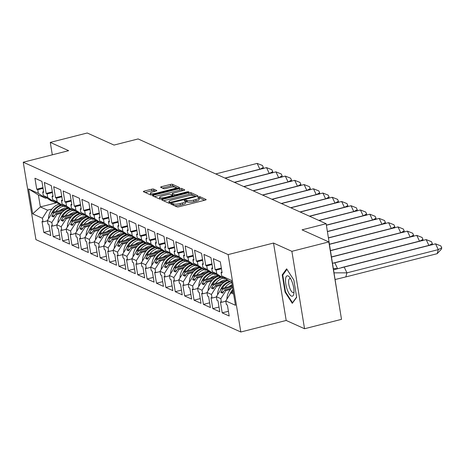 <?xml version="1.0" encoding="UTF-8"?>
<svg xmlns="http://www.w3.org/2000/svg" width="465" height="465" viewBox="0 0 465 465"><rect width="100%" height="100%" fill="white"/><g stroke="black" fill="none" stroke-linecap="round" stroke-linejoin="round"><path stroke-width="0.7" d="M171.353 203.583L170.748 204.025L177.026 206.855A1.587 0.384 -9.3 0 0 179.066 206.756L205.187 200.113A1.587 0.384 -9.3 0 0 206.164 199.59A1.587 0.384 -9.3 0 0 206.047 199.473L199.77 196.643L197.66 197.084L198.549 197.526A5.074 1.221 -9.3 0 1 198.915 197.887A5.074 1.221 -9.3 0 1 195.8 199.561L193.62 200.113A5.074 1.221 -9.3 0 1 187.087 200.444L184.843 200.148L184.163 200.514L185.058 200.961A5.074 1.221 -9.3 0 1 185.425 201.322A5.074 1.221 -9.3 0 1 182.303 202.996L180.124 203.548A5.074 1.221 -9.3 0 1 173.59 203.879L171.353 203.583M328.831 241.922L341.508 319.339L304.552 328.738L291.875 251.327L328.831 241.922L302.047 229.85L326.145 223.717L138.117 138.942L114.018 145.074L87.234 132.996L50.278 142.395L52.313 154.828M153.671 189.11A1.587 0.384 -9.3 0 0 151.625 189.214L144.301 191.08A1.587 0.384 -9.3 0 0 143.325 191.603A1.587 0.384 -9.3 0 0 143.441 191.714L150.41 194.858A1.587 0.384 -9.3 0 0 152.45 194.754L178.572 188.11A1.587 0.384 -9.3 0 0 179.548 187.587A1.587 0.384 -9.3 0 0 179.432 187.476L172.463 184.332A1.587 0.384 -9.3 0 0 170.417 184.436L161.564 186.686A1.587 0.384 -9.3 0 0 160.594 187.209A1.587 0.384 -9.3 0 0 160.704 187.319L163.692 188.668A1.587 0.384 -9.3 0 0 165.732 188.563L170.12 187.447A4.243 1.017 -9.3 0 1 175.892 187.476A4.243 1.017 -9.3 0 1 173.282 188.871L156.089 193.248A4.243 1.017 -9.3 0 1 150.317 193.219A4.243 1.017 -9.3 0 1 152.927 191.824L155.792 191.092A1.587 0.384 -9.3 0 0 156.769 190.569A1.587 0.384 -9.3 0 0 156.653 190.458L153.671 189.11L153.921 190.662A1.587 0.384 -9.3 0 0 151.881 190.76L145.132 192.481M291.875 251.327L273.519 243.05L228.129 254.593L23.25 162.215L68.634 150.672L50.278 142.395M162.674 199.363A1.587 0.384 -9.3 0 0 161.698 199.886A1.587 0.384 -9.3 0 0 161.814 199.996L168.783 203.141A1.587 0.384 -9.3 0 0 170.824 203.036L196.945 196.393A1.587 0.384 -9.3 0 0 197.921 195.87A1.587 0.384 -9.3 0 0 197.805 195.759L190.836 192.615A1.587 0.384 -9.3 0 0 188.79 192.719L162.674 199.363L162.855 200.467M159.6 198.997L152.625 195.858A1.587 0.384 -9.3 0 1 152.508 195.742A1.587 0.384 -9.3 0 1 153.485 195.219L179.606 188.575A1.587 0.384 -9.3 0 1 181.646 188.476L184.628 189.819A1.587 0.384 -9.3 0 1 184.744 189.935A1.587 0.384 -9.3 0 1 183.768 190.452L173.178 193.149A1.587 0.384 -9.3 0 0 172.201 193.673A1.587 0.384 -9.3 0 0 172.317 193.783L174.294 194.678A1.587 0.384 -9.3 0 0 176.34 194.573L187.366 191.772L188.877 191.778L188.191 192.144L161.64 198.898A1.587 0.384 -9.3 0 1 159.6 198.997M56.213 202.182L55.015 202.49L49.028 199.142L51.882 201.078L50.563 200.479L43.286 195.556L42.693 191.917L43.716 192.376L41.914 181.385L34.933 178.24L36.735 189.232L37.758 189.691L38.351 193.33L45.622 198.253L38.403 194.998L40.356 206.919L47.575 210.174L51.958 209.064M62.415 212.087L55.643 213.813L56.968 214.412L61.345 213.296M65.6 206.414L64.403 206.722L58.416 203.374L61.275 205.309L59.95 204.71L52.679 199.787L52.08 196.149L53.103 196.614L51.301 185.622L44.32 182.472L46.122 193.463L47.145 193.928L47.738 197.561L55.015 202.49M71.808 216.324L65.03 218.044L66.356 218.643L70.732 217.527M74.993 210.651L73.796 210.953L67.809 207.611L70.663 209.541L69.337 208.948L62.066 204.025L61.467 200.386L62.49 200.845L60.694 189.854L53.713 186.703L55.509 197.695L56.532 198.16L57.131 201.798L64.403 206.722M81.195 220.555L74.423 222.276L75.743 222.875L80.125 221.764M84.38 214.882L83.183 215.19L77.196 211.842L80.056 213.778L78.73 213.179L71.453 208.256L70.86 204.617L71.883 205.077L70.081 194.085L63.101 190.941L64.902 201.932L65.925 202.391L66.518 206.03L73.796 210.953M90.582 224.787L83.81 226.513L85.136 227.112L89.513 225.996M93.767 219.114L92.57 219.422L86.583 216.074L89.443 218.009L88.118 217.411L80.846 212.488L80.247 208.849L81.27 209.314L79.474 198.323L72.488 195.172L74.29 206.164L75.313 206.629L75.911 210.261L83.183 215.19M99.975 229.024L93.198 230.745L94.523 231.343L98.9 230.227M103.16 223.351L101.963 223.653L95.976 220.311L98.83 222.241L97.505 221.648L90.233 216.725L89.64 213.086L90.663 213.545L88.862 202.554L81.881 199.404L83.677 210.395L84.7 210.86L85.298 214.499L92.57 219.422M109.362 233.256L102.591 234.976L103.916 235.575L108.293 234.465M112.547 227.583L111.35 227.885L105.363 224.543L108.223 226.478L106.898 225.88L99.62 220.956L99.028 217.318L100.051 217.777L98.249 206.786L91.268 203.641L93.07 214.632L94.093 215.092L94.686 218.73L101.963 223.653M118.755 237.487L111.978 239.213L113.303 239.806L117.68 238.696M121.94 231.814L120.743 232.122L114.75 228.774L117.61 230.71L116.285 230.111L109.013 225.188L108.415 221.549L109.438 222.014L107.642 211.023L100.655 207.872L102.457 218.864L103.48 219.323L104.079 222.962L111.35 227.885M128.142 241.724L121.371 243.445L122.69 244.044L127.073 242.928M131.328 236.051L130.13 236.354L124.143 233.012L126.997 234.941L125.678 234.348L118.401 229.425L117.808 225.787L118.831 226.246L117.029 215.254L110.048 212.104L111.85 223.095L112.873 223.56L113.466 227.199L120.743 232.122M137.53 245.956L130.758 247.676L132.083 248.275L136.46 247.165M140.715 240.283L139.517 240.585L133.531 237.243L136.39 239.179L135.065 238.58L127.794 233.657L127.195 230.018L128.218 230.477L126.416 219.486L119.435 216.341L121.237 227.333L122.26 227.792L122.853 231.431L130.13 236.354M146.923 250.187L140.145 251.914L141.47 252.507L145.847 251.396M150.108 244.514L148.91 244.823L142.924 241.475L145.778 243.41L144.452 242.811L137.181 237.888L136.582 234.25L137.605 234.715L135.809 223.717L128.828 220.573L130.624 231.564L131.647 232.023L132.246 235.662L139.517 240.585M156.31 254.425L149.538 256.145L150.863 256.744L155.24 255.628M159.495 248.752L158.298 249.054L152.311 245.712L155.171 247.642L153.845 247.049L146.568 242.126L145.975 238.487L146.998 238.946L145.196 227.955L138.215 224.804L140.017 235.796L141.04 236.261L141.633 239.899L148.91 244.823M165.697 258.656L158.925 260.377L160.251 260.975L164.627 259.865M168.882 252.983L167.685 253.286L161.698 249.943L164.558 251.879L163.232 251.28L155.961 246.357L155.362 242.718L156.385 243.178L154.589 232.186L147.603 229.042L149.405 240.033L150.428 240.492L151.026 244.131L158.298 249.054M175.09 262.888L168.313 264.614L169.638 265.207L174.015 264.097M178.275 257.215L177.078 257.523L171.091 254.175L173.945 256.11L172.625 255.512L165.348 250.589L164.755 246.95L165.778 247.415L163.976 236.418L156.996 233.273L158.792 244.265L159.815 244.724L160.413 248.362L167.685 253.286M184.477 267.125L177.706 268.846L179.031 269.444L183.408 268.328M187.662 261.452L186.465 261.754L180.478 258.412L183.338 260.342L182.013 259.749L174.735 254.826L174.143 251.187L175.166 251.646L173.364 240.655L166.383 237.505L168.185 248.496L169.208 248.961L169.801 252.6L177.078 257.523M193.87 271.357L187.093 273.077L188.418 273.676L192.795 272.566M197.055 265.684L195.858 265.986L189.865 262.644L192.725 264.579L191.4 263.981L184.128 259.057L183.53 255.419L184.553 255.878L182.757 244.886L175.776 241.742L177.572 252.733L178.595 253.193L179.194 256.831L186.465 261.754M203.257 275.588L196.486 277.314L197.805 277.907L202.188 276.797M206.443 269.915L205.245 270.223L199.258 266.875L202.112 268.811L200.793 268.212L193.516 263.289L192.923 259.65L193.946 260.115L192.144 249.118L185.163 245.973L186.965 256.965L187.988 257.424L188.581 261.063L195.858 265.986M212.644 279.825L205.873 281.546L207.198 282.145L211.575 281.029M215.83 274.152L214.632 274.455L208.645 271.112L211.505 273.042L210.18 272.449L202.909 267.526L202.31 263.888L203.333 264.347L201.531 253.355L194.55 250.205L196.352 261.196L197.375 261.661L197.974 265.3L205.245 270.223M222.038 284.057L215.26 285.777L216.585 286.376L220.962 285.26M225.223 278.384L224.025 278.686L218.039 275.344L220.892 277.28L219.567 276.681L212.296 271.758L211.697 268.119L212.726 268.578L210.924 257.587L203.943 254.442L205.739 265.434L206.762 265.893L207.361 269.531L214.632 274.455M231.425 288.288L224.653 290.015L225.978 290.608L230.355 289.497M228.129 254.593L240.806 332.004L35.927 239.626L23.25 162.215M216.585 286.376L211.441 294.455L206.989 292.45L212.133 284.371L213.458 284.964L224.223 282.226M207.198 282.145L202.054 290.224L202.647 293.863L201.624 293.403L203.426 304.395L210.407 307.539L208.605 296.548L207.582 296.089L206.989 292.45M202.054 290.224L197.602 288.219L202.746 280.133L204.065 280.732L214.836 277.994M197.805 277.907L192.661 285.992L193.26 289.631L192.237 289.166L194.039 300.163L201.019 303.308L199.218 292.316L198.195 291.857L197.602 288.219M192.661 285.992L188.209 283.981L193.353 275.902L194.678 276.501L205.449 273.757M188.418 273.676L183.274 281.761L183.873 285.394L182.844 284.935L184.646 295.926L191.627 299.076L189.83 288.085L188.807 287.62L188.209 283.981M183.274 281.761L178.822 279.75L183.966 271.67L185.291 272.263L196.056 269.526M179.031 269.444L173.887 277.524L174.48 281.162L173.457 280.703L175.258 291.695L182.239 294.845L180.437 283.848L179.414 283.388L178.822 279.75M173.887 277.524L169.429 275.518L174.573 267.433L175.898 268.032L186.668 265.294M169.638 265.207L164.494 273.292L165.092 276.931L164.069 276.466L165.866 287.463L172.852 290.608L171.05 279.616L170.027 279.157L169.429 275.518M164.494 273.292L160.041 271.281L165.185 263.202L166.511 263.8L177.275 261.057M160.251 260.975L155.107 269.061L155.699 272.693L154.676 272.234L156.478 283.226L163.459 286.376L161.663 275.385L160.634 274.92L160.041 271.281M155.107 269.061L150.654 267.05L155.798 258.97L157.118 259.563L167.888 256.825M150.863 256.744L145.714 264.823L146.312 268.462L145.289 268.003L147.091 278.994L154.072 282.145L152.27 271.147L151.247 270.688L150.654 267.05M145.714 264.823L141.261 262.818L146.405 254.733L147.731 255.332L158.501 252.594M141.47 252.507L136.326 260.592L136.925 264.23L135.902 263.765L137.698 274.763L144.679 277.907L142.883 266.916L141.86 266.457L141.261 262.818M136.326 260.592L131.874 258.581L137.018 250.501L138.343 251.1L149.108 248.362M132.083 248.275L126.939 256.36L127.532 259.999L126.509 259.534L128.311 270.525L135.292 273.676L133.49 262.684L132.467 262.219L131.874 258.581M126.939 256.36L122.481 254.349L127.625 246.27L128.95 246.863L139.721 244.125M122.69 244.044L117.546 252.123L118.145 255.762L117.122 255.302L118.924 266.294L125.905 269.444L124.103 258.447L123.08 257.988L122.481 254.349M117.546 252.123L113.094 250.118L118.238 242.032L119.563 242.631L130.328 239.894M113.303 239.806L108.159 247.892L108.752 251.53L107.729 251.065L109.531 262.062L116.512 265.207L114.716 254.216L113.693 253.756L113.094 250.118M108.159 247.892L103.707 245.88L108.851 237.801L110.176 238.4L120.941 235.662M103.916 235.575L98.772 243.66L99.365 247.299L98.342 246.834L100.144 257.825L107.124 260.975L105.323 249.984L104.3 249.519L103.707 245.88M98.772 243.66L94.314 241.649L99.458 233.57L100.783 234.162L111.553 231.425M94.523 231.343L89.379 239.423L89.978 243.061L88.954 242.602L90.751 253.594L97.737 256.744L95.935 245.747L94.912 245.288L94.314 241.649M89.379 239.423L84.926 237.417L90.071 229.332L91.396 229.931L102.16 227.193M85.136 227.112L79.992 235.191L80.584 238.83L79.562 238.371L81.363 249.362L88.344 252.507L86.542 241.515L85.519 241.056L84.926 237.417M79.992 235.191L75.539 233.18L80.683 225.101L82.003 225.699L92.773 222.962M75.743 222.875L70.599 230.96L71.197 234.598L70.174 234.133L71.976 245.125L78.957 248.275L77.155 237.284L76.132 236.819L75.539 233.18M70.599 230.96L66.146 228.949L71.29 220.869L72.616 221.462L83.386 218.724M66.356 218.643L61.211 226.722L61.81 230.361L60.787 229.902L62.583 240.893L69.564 244.044L67.768 233.046L66.745 232.587L66.146 228.949M61.211 226.722L56.759 224.717L61.903 216.632L63.228 217.231L73.993 214.493M56.968 214.412L51.824 222.491L52.417 226.13L51.394 225.67L53.196 236.662L60.177 239.806L58.375 228.815L57.352 228.356L56.759 224.717M51.824 222.491L47.366 220.48L52.51 212.4L53.835 212.999L64.606 210.261M47.575 210.174L42.431 218.259L43.03 221.898L42.007 221.433L43.803 232.424L50.79 235.575L48.988 224.583L47.965 224.118L47.366 220.48M42.431 218.259L32.684 213.859L28.603 188.935L38.351 193.33M43.286 195.556L47.738 197.561M52.679 199.787L57.131 201.798M62.066 204.025L66.518 206.03M71.453 208.256L75.911 210.261M80.846 212.488L85.298 214.499M90.233 216.725L94.686 218.73M99.62 220.956L104.079 222.962M109.013 225.188L113.466 227.199M118.401 229.425L122.853 231.431M127.794 233.657L132.246 235.662M137.181 237.888L141.633 239.899M146.568 242.126L151.026 244.131M155.961 246.357L160.413 248.362M165.348 250.589L169.801 252.6M174.735 254.826L179.194 256.831M184.128 259.057L188.581 261.063M193.516 263.289L197.974 265.3M202.909 267.526L207.361 269.531M212.296 271.758L216.748 273.763L224.025 278.686M231.669 282.133L228.96 280.912L221.683 275.989L221.09 272.351L222.113 272.816L220.311 261.818L213.33 258.674L215.132 269.665L216.155 270.124L216.748 273.763M221.683 275.989L231.378 280.36L235.459 305.284L225.769 300.919L230.913 292.834L233.616 294.054M225.978 290.608L220.834 298.693L221.427 302.331L220.404 301.866L222.206 312.864L229.187 316.008L227.385 305.017L226.362 304.558L225.769 300.919M220.834 298.693L216.376 296.682L221.52 288.602L222.845 289.201L232.424 286.76M211.441 294.455L212.04 298.094L211.017 297.635L212.813 308.626L219.794 311.777L217.998 300.785L216.975 300.32L216.376 296.682M338.543 301.204L326.145 223.717M52.324 200.967L51.882 201.078M68.454 208.349L52.51 212.4M53.835 212.999L51.818 216.173L53.62 216.986L55.643 213.813M61.711 205.199L61.275 205.309M77.841 212.581L61.903 216.632M63.228 217.231L61.206 220.404L63.013 221.218L65.03 218.044M71.104 209.43L70.663 209.541M87.234 216.812L71.29 220.869M72.616 221.462L70.593 224.642L72.401 225.455L74.423 222.276M80.492 213.668L80.056 213.778M96.621 221.044L80.683 225.101M82.003 225.699L79.986 228.873L81.788 229.687L83.81 226.513M89.879 217.899L89.443 218.009M106.008 225.281L90.071 229.332M91.396 229.931L89.373 233.105L91.181 233.918L93.198 230.745M99.272 222.131L98.83 222.241M115.401 229.512L99.458 233.57M100.783 234.162L98.76 237.342L100.568 238.156L102.591 234.976M108.659 226.368L108.223 226.478M124.789 233.744L108.851 237.801M110.176 238.4L108.153 241.573L109.961 242.387L111.978 239.213M118.046 230.599L117.61 230.71M134.182 237.981L118.238 242.032M119.563 242.631L117.54 245.805L119.348 246.619L121.371 243.445M127.439 234.831L126.997 234.941M143.569 242.213L127.625 246.27M128.95 246.863L126.933 250.042L128.735 250.856L130.758 247.676M136.826 239.068L136.39 239.179M152.956 246.444L137.018 250.501M138.343 251.1L136.321 254.274L138.128 255.087L140.145 251.914M146.219 243.3L145.778 243.41M162.349 250.681L146.405 254.733M147.731 255.332L145.708 258.505L147.515 259.319L149.538 256.145M155.606 247.531L155.171 247.642M171.736 254.913L155.798 258.97M157.118 259.563L155.101 262.742L156.903 263.556L158.925 260.377M164.994 251.763L164.558 251.879M181.123 259.144L165.185 263.202M166.511 263.8L164.488 266.974L166.296 267.788L168.313 264.614M174.387 256L173.945 256.11M190.516 263.382L174.573 267.433M175.898 268.032L173.881 271.205L175.683 272.019L177.706 268.846M183.774 260.231L183.338 260.342M199.904 267.613L183.966 271.67M185.291 272.263L183.268 275.443L185.076 276.257L187.093 273.077M193.161 264.463L192.725 264.579M209.297 271.845L193.353 275.902M194.678 276.501L192.655 279.674L194.463 280.488L196.486 277.314M202.554 268.7L202.112 268.811M218.684 276.082L202.746 280.133M204.065 280.732L202.048 283.906L203.85 284.719L205.873 281.546M211.941 272.932L211.505 273.042M228.071 280.314L212.133 284.371M213.458 284.964L211.436 288.143L213.243 288.957L215.26 285.777M221.334 277.163L220.892 277.28M232.279 285.865L221.52 288.602M222.845 289.201L220.823 292.375L222.63 293.188L224.653 290.015M233.32 292.223L230.913 292.834M273.519 243.05L286.196 320.461L304.552 328.738M286.196 320.461L240.806 332.004M56.968 202.694L40.356 206.919L32.684 213.859M46.826 197.951L45.622 198.253M38.403 194.998L28.603 188.935M228.414 311.283L222.206 312.864M225.816 301.215L221.427 302.331M221.45 268.782L216.155 270.124M221.34 268.084L215.132 269.665M221.997 272.118L221.09 272.351M219.021 307.051L212.813 308.626M209.634 302.814L203.426 304.395M200.246 298.582L194.039 300.163M190.853 294.351L184.646 295.926M181.466 290.114L175.258 291.695M172.073 285.882L165.866 287.463M162.686 281.651L156.478 283.226M153.299 277.413L147.091 278.994M143.906 273.182L137.698 274.763M134.519 268.95L128.311 270.525M125.132 264.713L118.924 266.294M115.739 260.481L109.531 262.062M106.351 256.25L100.144 257.825M96.958 252.013L90.751 253.594M87.571 247.781L81.363 249.362M78.184 243.55L71.976 245.125M68.791 239.312L62.583 240.893M59.404 235.081L53.196 236.662M50.011 230.849L43.803 232.424M216.428 296.978L212.04 298.094M212.063 264.544L206.762 265.893M211.947 263.853L205.739 265.434M212.61 267.887L211.697 268.119M47.418 220.782L43.03 221.898M43.053 188.342L37.758 189.691M42.943 187.651L36.735 189.232M43.6 191.685L42.693 191.917M56.806 225.014L52.417 226.13M52.44 192.58L47.145 193.928M52.33 191.888L46.122 193.463M52.993 195.922L52.08 196.149M66.199 229.245L61.81 230.361M61.833 196.811L56.532 198.16M61.717 196.12L55.509 197.695M62.38 200.153L61.467 200.386M75.586 233.482L71.197 234.598M71.221 201.043L65.925 202.391M71.11 200.351L64.902 201.932M71.767 204.385L70.86 204.617M84.973 237.714L80.584 238.83M80.614 205.28L75.313 206.629M80.497 204.588L74.29 206.164M81.16 208.622L80.247 208.849M94.366 241.945L89.978 243.061M90.001 209.512L84.7 210.86M89.885 208.82L83.677 210.395M90.547 212.854L89.64 213.086M103.753 246.183L99.365 247.299M99.388 213.743L94.093 215.092M99.278 213.051L93.07 214.632M99.934 217.085L99.028 217.318M113.14 250.414L108.752 251.53M108.781 217.98L103.48 219.323M108.665 217.283L102.457 218.864M109.327 221.323L108.415 221.549M122.533 254.646L118.145 255.762M118.168 222.212L112.873 223.56M118.058 221.52L111.85 223.095M118.715 225.554L117.808 225.787M131.921 258.877L127.532 259.999M127.555 226.443L122.26 227.792M127.445 225.752L121.237 227.333M128.108 229.786L127.195 230.018M141.314 263.114L136.925 264.23M136.948 230.681L131.647 232.023M136.832 229.983L130.624 231.564M137.495 234.017L136.582 234.25M150.701 267.346L146.312 268.462M146.335 234.912L141.04 236.261M146.225 234.221L140.017 235.796M146.882 238.254L145.975 238.487M160.088 271.577L155.699 272.693M155.729 239.144L150.428 240.492M155.612 238.452L149.405 240.033M156.275 242.486L155.362 242.718M169.481 275.815L165.092 276.931M165.116 243.381L159.815 244.724M164.999 242.684L158.792 244.265M165.662 246.717L164.755 246.95M178.868 280.046L174.48 281.162M174.503 247.613L169.208 248.961M174.392 246.921L168.185 248.496M175.049 250.955L174.143 251.187M188.255 284.278L183.873 285.394M183.896 251.844L178.595 253.193M183.78 251.152L177.572 252.733M184.442 255.186L183.53 255.419M197.648 288.515L193.26 289.631M193.283 256.081L187.988 257.424M193.173 255.384L186.965 256.965M193.829 259.418L192.923 259.65M207.035 292.747L202.647 293.863M202.67 260.313L197.375 261.661M202.56 259.621L196.352 261.196M203.222 263.655L202.31 263.888M223.595 291.671L220.823 292.375M214.208 287.434L211.436 288.143M204.821 283.202L202.048 283.906M195.428 278.971L192.655 279.674M186.041 274.734L183.268 275.443M176.654 270.502L173.881 271.205M167.261 266.271L164.488 266.974M157.873 262.033L155.101 262.742M148.48 257.802L145.708 258.505M139.093 253.57L136.321 254.274M129.706 249.333L126.933 250.042M120.313 245.102L117.54 245.805M110.926 240.87L108.153 241.573M101.539 236.633L98.76 237.342M92.146 232.401L89.373 233.105M82.758 228.17L79.986 228.873M73.365 223.932L70.593 224.642M63.978 219.701L61.206 220.404M54.591 215.469L51.818 216.173M285.062 292.09L292.282 303.337L296.676 297.327L293.851 280.075L286.632 268.828L282.232 274.838L285.062 292.09L285.574 291.956M173.898 205.449A5.074 1.221 -9.3 0 0 180.379 205.094L180.124 203.548M185.425 201.322L185.675 202.868A5.074 1.221 -9.3 0 1 182.553 204.542L180.379 205.094M198.915 197.887L199.171 199.439A5.074 1.221 -9.3 0 1 196.05 201.113L193.876 201.665A5.074 1.221 -9.3 0 1 187.343 201.99L185.471 201.618M204.606 200.258L200.026 198.195L198.968 198.189M194.213 195.573L191.086 194.167A1.587 0.384 -9.3 0 0 189.046 194.265L163.506 200.764M196.364 196.544L195.149 195.998M170.167 202.333L194.521 196.428L195.207 196.061L194.265 195.596A5.074 1.221 -9.3 0 0 187.732 195.928L172.062 199.909A5.074 1.221 -9.3 0 0 168.94 201.583A5.074 1.221 -9.3 0 0 169.306 201.944L170.167 202.333L170.3 203.147M168.94 201.583L169.196 203.135A5.074 1.221 -9.3 0 0 169.225 203.222M154.322 196.619L179.862 190.127L179.606 188.575M183.187 190.604L181.902 190.022A1.587 0.384 -9.3 0 0 179.862 190.127M172.527 195.079A1.587 0.384 -9.3 0 0 172.457 195.219A1.587 0.384 -9.3 0 0 172.573 195.335L173.683 195.835M162.186 195.945A4.243 1.017 -9.3 0 0 159.576 197.346A4.243 1.017 -9.3 0 0 165.348 197.369L171.405 195.829A1.587 0.384 -9.3 0 0 172.381 195.306A1.587 0.384 -9.3 0 0 172.265 195.195L170.283 194.3A1.587 0.384 -9.3 0 0 168.243 194.405L162.186 195.945M159.576 197.346L159.832 198.892A4.243 1.017 -9.3 0 0 159.943 199.072M155.211 191.243L153.921 190.662M150.317 193.219L150.573 194.771A4.243 1.017 -9.3 0 0 150.654 194.922M175.532 187.151L172.713 185.878A1.587 0.384 -9.3 0 0 170.672 185.983L162.401 188.087M177.99 188.261L175.631 187.197M283.121 274.612L282.232 274.838M435.548 243.834L440.843 245.909L441.75 247.839L438.274 249.624L437.164 253.687L345.826 276.919L346.937 272.856L438.274 249.624L435.548 243.834L344.21 267.067L346.937 272.856L334.19 272.845M333.684 269.747L344.21 267.067M441.75 247.839L441.378 249.194L437.164 253.687M345.826 276.919L335.277 279.471M232.512 287.294A14.386 13.13 114.3 0 0 226.937 299.082M229.571 294.944A14.386 13.13 -65.7 0 1 232.86 289.445M231.541 292.677A14.386 13.13 -65.7 0 1 233.035 290.497M293.961 292.566A10.503 3.47 -104.3 0 0 289.73 277.39A10.503 3.47 -104.3 0 0 285.539 279.448A10.503 3.47 -104.3 0 0 288.934 293.369A10.503 3.47 -104.3 0 0 293.851 293.584A10.503 3.47 -104.3 0 0 293.961 292.566M290.695 278.861A7.19 2.377 -104.3 0 0 289.73 278.593A7.19 2.377 -104.3 0 0 288.62 281.069A7.19 2.377 -104.3 0 0 290.055 288.782A7.19 2.377 -104.3 0 0 293.276 292.531A7.19 2.377 -104.3 0 0 293.996 291.834M296.629 297.059L292.491 302.721L285.493 291.828L282.755 275.111L286.969 269.357M292.781 302.645L292.491 302.721M341.409 267.637L428.881 245.392L426.161 239.603L334.823 262.83L337.544 268.619M426.161 239.603L431.456 241.678L432.363 243.608L431.991 244.962M428.84 245.537L432.363 243.608M337.468 268.619L333.492 268.596M332.626 263.271L334.823 262.83M228.135 280.354A14.386 13.13 114.3 0 0 217.544 294.851M231.733 282.551A14.386 13.13 114.3 0 0 224.897 287.742M228.937 286.713A11.962 10.916 -65.7 0 1 232.116 284.888M220.178 290.712A14.386 13.13 -65.7 0 1 229.664 281.232M222.148 288.44A14.386 13.13 -65.7 0 1 230.448 281.587M332.62 263.254L419.494 241.155L416.768 235.366L331.603 257.029M416.768 235.366L422.063 237.441L422.97 239.37L422.604 240.725M419.453 241.306L422.97 239.37M218.748 276.123A14.386 13.13 114.3 0 0 208.157 290.613M222.834 278.151A14.386 13.13 114.3 0 0 215.504 283.511M219.55 282.482A11.962 10.916 -65.7 0 1 227.571 279.971M210.79 286.475A14.386 13.13 -65.7 0 1 220.276 277.001M212.761 284.208A14.386 13.13 -65.7 0 1 221.439 277.239M331.58 256.895L410.101 236.923L407.381 231.134L330.563 250.67M407.381 231.134L412.676 233.209L413.583 235.139L413.211 236.493M410.06 237.074L413.583 235.139M209.355 271.891A14.386 13.13 114.3 0 0 198.764 286.382M213.447 273.92A14.386 13.13 114.3 0 0 206.117 279.279M210.163 278.25A11.962 10.916 -65.7 0 1 218.178 275.739M201.403 282.243A14.386 13.13 -65.7 0 1 210.883 272.763M203.374 279.977A14.386 13.13 -65.7 0 1 212.046 273.002M330.539 250.536L400.714 232.692L397.994 226.903L329.516 244.317M397.994 226.903L403.283 228.978L404.19 230.907L403.823 232.262M400.673 232.837L404.19 230.907M199.967 267.654A14.386 13.13 114.3 0 0 189.377 282.15M204.054 269.683A14.386 13.13 114.3 0 0 196.73 275.042M200.77 274.013A11.962 10.916 -65.7 0 1 208.791 271.508M192.01 278.012A14.386 13.13 -65.7 0 1 201.496 268.532M193.981 275.739A14.386 13.13 -65.7 0 1 202.659 268.77M329.499 244.183L391.327 228.455L388.601 222.665L328.476 237.958M388.601 222.665L393.896 224.74L394.802 226.67L394.436 228.024M391.286 228.606L394.802 226.67M190.58 263.423A14.386 13.13 114.3 0 0 179.99 277.913M194.666 265.451A14.386 13.13 114.3 0 0 187.337 270.81M191.382 269.781A11.962 10.916 -65.7 0 1 199.404 267.27M182.623 273.775A14.386 13.13 -65.7 0 1 192.109 264.3M184.593 271.508A14.386 13.13 -65.7 0 1 193.271 264.538M328.459 237.824L381.934 224.223L379.213 218.434L327.436 231.605M379.213 218.434L384.509 220.509L385.415 222.439L385.043 223.793M381.893 224.374L385.415 222.439M181.187 259.191A14.386 13.13 114.3 0 0 170.597 273.682M185.273 261.22A14.386 13.13 114.3 0 0 177.95 266.579M181.989 265.55A11.962 10.916 -65.7 0 1 190.011 263.039M173.236 269.543A14.386 13.13 -65.7 0 1 182.716 260.063M175.206 267.276A14.386 13.13 -65.7 0 1 183.878 260.301M327.418 231.471L372.546 219.992L369.826 214.202L326.395 225.246M369.826 214.202L375.116 216.277L376.022 218.207L375.656 219.561M372.506 220.137L376.022 218.207M171.8 254.954A14.386 13.13 114.3 0 0 161.21 269.45M175.886 256.982A14.386 13.13 114.3 0 0 168.557 262.341M172.602 261.313A11.962 10.916 -65.7 0 1 180.623 258.807M163.843 265.312A14.386 13.13 -65.7 0 1 173.329 255.831M165.813 263.039A14.386 13.13 -65.7 0 1 174.491 256.07M326.372 225.112L363.153 215.754L360.433 209.965L319.007 220.503M360.433 209.965L365.728 212.04L366.635 213.97L366.263 215.324M363.113 215.905L366.635 213.97M162.407 250.722A14.386 13.13 114.3 0 0 151.822 265.213M166.499 252.751A14.386 13.13 114.3 0 0 159.169 258.11M163.215 257.081A11.962 10.916 -65.7 0 1 171.23 254.57M154.456 261.074A14.386 13.13 -65.7 0 1 163.942 251.6M156.426 258.807A14.386 13.13 -65.7 0 1 165.098 251.838M318.816 220.416L353.766 211.523L351.046 205.733L309.62 216.272M351.046 205.733L356.335 207.809L357.248 209.738L356.876 211.093M353.726 211.674L357.248 209.738M153.02 246.491A14.386 13.13 114.3 0 0 142.43 260.981M157.106 248.519A14.386 13.13 114.3 0 0 149.782 253.878M153.822 252.85A11.962 10.916 -65.7 0 1 161.843 250.339M145.063 256.843A14.386 13.13 -65.7 0 1 154.549 247.363M147.033 254.576A14.386 13.13 -65.7 0 1 155.711 247.601M309.423 216.179L344.379 207.291L341.653 201.502L300.233 212.034M341.653 201.502L346.948 203.577L347.855 205.507L347.489 206.861M344.338 207.442L347.855 205.507M143.633 242.253A14.386 13.13 114.3 0 0 133.042 256.75M147.719 244.282A14.386 13.13 114.3 0 0 140.389 249.641M144.435 248.612A11.962 10.916 -65.7 0 1 152.456 246.107M135.675 252.611A14.386 13.13 -65.7 0 1 145.161 243.131M137.646 250.339A14.386 13.13 -65.7 0 1 146.324 243.369M300.035 211.947L334.986 203.054L332.266 197.265L290.84 207.803M332.266 197.265L337.561 199.34L338.468 201.269L338.096 202.624M334.945 203.205L338.468 201.269M134.24 238.022A14.386 13.13 114.3 0 0 123.649 252.512M138.332 240.05A14.386 13.13 114.3 0 0 131.002 245.41M135.042 244.381A11.962 10.916 -65.7 0 1 143.063 241.87M126.288 248.374A14.386 13.13 -65.7 0 1 135.768 238.9M128.259 246.107A14.386 13.13 -65.7 0 1 136.931 239.138M290.642 207.716L325.599 198.822L322.879 193.033L281.453 203.571M322.879 193.033L328.168 195.108L329.075 197.038L328.709 198.392M325.558 198.974L329.075 197.038M124.853 233.79A14.386 13.13 114.3 0 0 114.262 248.281M128.939 235.819A14.386 13.13 114.3 0 0 121.609 241.178M125.655 240.149A11.962 10.916 -65.7 0 1 133.676 237.638M116.895 244.142A14.386 13.13 -65.7 0 1 126.381 234.662M118.866 241.876A14.386 13.13 -65.7 0 1 127.544 234.901M281.255 203.478L316.212 194.591L313.486 188.802L272.066 199.334M313.486 188.802L318.781 190.877L319.688 192.806L319.321 194.161M316.171 194.742L319.688 192.806M115.46 229.553A14.386 13.13 114.3 0 0 104.875 244.049M119.552 231.582A14.386 13.13 114.3 0 0 112.222 236.941M116.267 235.912A11.962 10.916 -65.7 0 1 124.289 233.407M107.508 239.911A14.386 13.13 -65.7 0 1 116.994 230.431M109.478 237.638A14.386 13.13 -65.7 0 1 118.157 230.669M271.868 199.247L306.819 190.354L304.098 184.564L262.673 195.102M304.098 184.564L309.394 186.639L310.3 188.569L309.928 189.923M306.778 190.505L310.3 188.569M106.072 225.322A14.386 13.13 114.3 0 0 95.482 239.812M110.159 227.35A14.386 13.13 114.3 0 0 102.835 232.709M106.874 231.68A11.962 10.916 -65.7 0 1 114.896 229.169M98.121 235.674A14.386 13.13 -65.7 0 1 107.601 226.199M100.091 233.407A14.386 13.13 -65.7 0 1 108.764 226.438M262.475 195.015L297.431 186.122L294.711 180.333L253.286 190.871M294.711 180.333L300.001 182.408L300.907 184.338L300.541 185.692M297.391 186.273L300.907 184.338M96.685 221.09A14.386 13.13 114.3 0 0 86.095 235.581M100.771 223.119A14.386 13.13 114.3 0 0 93.442 228.478M97.487 227.449A11.962 10.916 -65.7 0 1 105.509 224.938M88.728 231.442A14.386 13.13 -65.7 0 1 98.214 221.962M90.698 229.175A14.386 13.13 -65.7 0 1 99.376 222.2M253.088 190.778L288.038 181.891L285.318 176.101L243.893 186.634M285.318 176.101L290.613 178.176L291.52 180.106L291.148 181.46M287.998 182.042L291.52 180.106M87.292 216.853A14.386 13.13 114.3 0 0 76.702 231.349M91.384 218.887A14.386 13.13 114.3 0 0 84.055 224.24M88.1 223.212A11.962 10.916 -65.7 0 1 96.116 220.706M79.341 227.211A14.386 13.13 -65.7 0 1 88.827 217.73M81.311 224.944A14.386 13.13 -65.7 0 1 89.983 217.969M243.695 186.546L278.651 177.653L275.931 171.864L234.505 182.402M275.931 171.864L281.22 173.939L282.133 175.869L281.761 177.223M278.611 177.804L282.133 175.869M77.905 212.621A14.386 13.13 114.3 0 0 67.315 227.112M81.991 214.65A14.386 13.13 114.3 0 0 74.667 220.009M78.707 218.98A11.962 10.916 -65.7 0 1 86.728 216.475M69.948 222.973A14.386 13.13 -65.7 0 1 79.434 213.499M71.918 220.706A14.386 13.13 -65.7 0 1 80.596 213.737M234.308 182.315L269.264 173.422L266.538 167.632L225.118 178.171M266.538 167.632L271.833 169.708L272.74 171.637L272.374 172.992M269.223 173.573L272.74 171.637M68.518 208.39A14.386 13.13 114.3 0 0 57.927 222.88M72.604 210.418A14.386 13.13 114.3 0 0 65.274 215.777M69.32 214.749A11.962 10.916 -65.7 0 1 77.341 212.238M60.56 218.742A14.386 13.13 -65.7 0 1 70.046 209.262M62.531 216.475A14.386 13.13 -65.7 0 1 71.209 209.5M224.921 178.078L259.871 169.19L257.151 163.401L215.725 173.933M257.151 163.401L262.446 165.476L263.353 167.406L262.981 168.76M259.83 169.341L263.353 167.406M59.125 204.152A14.386 13.13 114.3 0 0 48.534 218.649M63.211 206.187A14.386 13.13 114.3 0 0 55.887 211.54M59.927 210.517A11.962 10.916 -65.7 0 1 67.948 208.006M51.173 214.51A14.386 13.13 -65.7 0 1 60.653 205.03M53.144 212.243A14.386 13.13 -65.7 0 1 61.816 205.268M173.846 205.425L173.59 203.879M182.553 204.542L182.303 202.996M186.529 201.624L186.273 200.078M187.343 201.99L187.087 200.444M193.876 201.665L193.62 200.113M196.05 201.113L195.8 199.561M200.026 198.195L199.77 196.643M173.032 205.059L172.777 203.513M189.046 194.265L188.79 192.719M191.086 194.167L190.836 192.615M171.684 202.821L171.597 202.258M194.614 196.986L194.521 196.428M169.516 203.228L169.306 201.944M153.665 196.323L153.485 195.219M181.902 190.022L181.646 188.476M172.573 195.335L172.317 193.783M174.456 195.637L174.294 194.678M176.433 195.137L176.34 194.573M187.459 192.33L187.366 191.772M165.435 197.933L165.348 197.369M171.498 196.387L171.405 195.829M156.176 193.806L156.089 193.248M173.375 189.435L173.282 188.871M161.75 187.79L161.564 186.686M170.672 185.983L170.417 184.436M172.713 185.878L172.463 184.332M144.481 192.185L144.301 191.08M151.881 190.76L151.625 189.214M195.329 196.805L195.207 196.061M172.457 195.219L172.201 193.673M172.515 196.131L172.381 195.306M176.096 188.738L175.892 187.476"/></g></svg>
